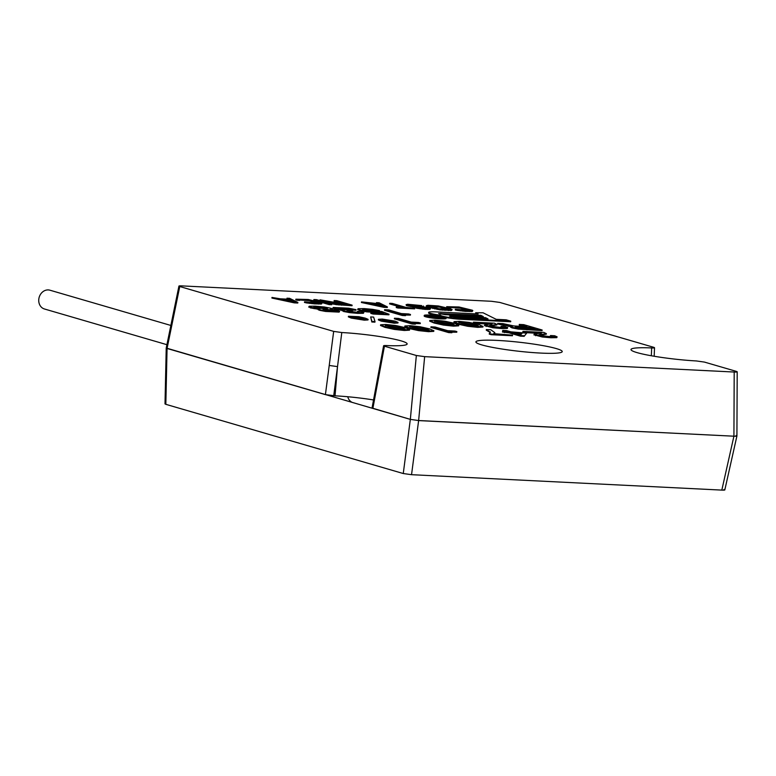 <?xml version="1.0" encoding="UTF-8"?>
<svg xmlns="http://www.w3.org/2000/svg" width="776" height="776" viewBox="0 0 776 776"><rect width="100%" height="100%" fill="white"/><g stroke="black" fill="none" stroke-linecap="round" stroke-linejoin="round"><path stroke-width="1.16" d="M170.865 325.454L49.945 290.205A9.787 8.352 106.3 0 0 38.8 299.187A9.787 8.352 106.3 0 0 44.465 308.993L166.918 344.69M418.41 420.514L734.135 436.209L418.623 420.602L734.135 436.209L418.39 420.514L410.339 419.38L418.41 420.514M166.239 348.036L167.063 348.463L179.76 286.528L178.936 286.101L166.229 348.036L410.339 419.38L416.353 355.495L424.647 356.65L734.203 372.034C737.278 372.14 737.995 371.937 736.366 371.394L704.453 362.091L696.334 360.947A44.659 4.637 6.4 0 1 630.985 349.559A44.659 4.637 6.4 0 1 651.685 347.939C654.546 348.026 655.216 347.813 653.693 347.299L499.783 302.427L491.48 301.282L181.943 285.898C178.868 285.781 178.141 285.995 179.76 286.528L333.68 331.391L341.789 332.535A44.659 4.637 6.4 0 1 407.138 343.981A44.659 4.637 6.4 0 1 386.438 345.553C383.587 345.465 382.917 345.679 384.44 346.193L416.353 355.495M723.989 489.472C725.618 490.005 724.891 490.219 721.825 490.102L411.542 474.689L403.258 473.535L410.339 419.38L372.043 408.03L383.606 345.766M373.547 399.95A41.322 4.297 6.4 0 0 335.038 395.838L325.416 394.625L167.063 348.463L165.831 404.325L165.007 403.908L166.229 348.046M165.831 404.325L403.258 473.535M736.085 435.569C737.675 436.083 737.025 436.296 734.154 436.209M481.76 344.893A43.437 4.511 6.4 0 0 530.115 352.362A43.437 4.511 6.4 0 0 562.231 351.576A43.437 4.511 6.4 0 0 556.363 348.599A43.437 4.511 6.4 0 0 508.096 341.139A43.437 4.511 6.4 0 0 475.901 341.896A43.437 4.511 6.4 0 0 481.76 344.893M736.919 435.986L737.2 371.811L736.366 371.394M383.616 345.766L384.44 346.193L372.868 408.457M654.178 356.262L654.517 347.716L653.693 347.299M651.685 347.939L651.326 355.767M325.416 394.625L333.68 331.391M329.218 365.457L337.521 366.611L341.789 332.535M551.978 337.017L550.485 335.542L552.046 336.406L548.69 336.503L539.757 335.3L538.854 334.737L546.401 333.69L543.879 332.419L522.927 331.381L522.859 331.983L525.11 332.642L525.177 332.031L541.648 332.855L534.13 334.204L533.956 334.931M522.927 331.381L525.177 332.031M538.787 335.348L546.343 334.155M525.11 332.642L541.144 333.438M534.063 334.805L542.24 336.988L550.931 337.764L556.77 337.657L557.12 336.852L554.656 335.756L550.485 335.542M534.13 334.204L542.308 336.386L556.838 337.056L556.77 337.657M504.361 324.892L512.538 326.279L510.686 326.599L512.189 327.297L518.426 328.5L542.123 330.004L523.761 324.649L519.289 324.426L526.991 326.677L513.867 325.959L502.897 323.611L497.717 323.359L510.676 326.706M519.289 324.426L519.222 325.037L524.411 326.541M497.717 323.359L497.649 323.961L504.293 325.493M510.686 326.599L510.618 327.2L512.121 327.909L518.358 329.111L542.055 330.605L542.123 330.004M516.244 327.404L529.271 327.957L532.724 328.966M535.304 329.102L516.312 327.423C514.847 326.977 514.983 326.774 516.719 326.793L529.339 327.356L535.304 329.102M516.312 327.423C514.847 326.977 514.983 326.774 516.719 326.793L516.651 327.394M498.221 324.125L498.289 323.524M529.271 327.957L529.339 327.356M502.538 327.792L501.044 326.318L502.605 327.181L499.249 327.278L490.316 326.065L489.423 325.513L496.96 324.465L494.448 323.194L473.496 322.156L473.428 322.758L475.669 323.408L475.736 322.806L492.217 323.621L484.69 324.979L484.525 325.707M473.496 322.156L475.736 322.806M489.355 326.114L496.912 324.931M475.669 323.408L491.712 324.213M484.622 325.58L492.799 327.763L501.49 328.539L507.339 328.432L507.679 327.627L505.215 326.521L501.044 326.318M484.69 324.979L492.867 327.152L507.407 327.821L507.339 328.432M461.477 322.001C464.31 321.972 468.714 322.758 474.689 324.358L478.433 325.881L469.16 325.357L458.626 322.224L461.477 322.001L461.41 322.612L477.9 326.095M482.905 327.045L477.696 327.356L467.685 326.279L458.354 324.222L453.921 322.35L454.038 321.652L458.422 323.621L467.753 325.668L477.764 326.754L483.021 326.347L482.905 327.045L482.973 326.444L478.879 324.562L469.247 322.428L459.237 321.351L454.038 321.652M459.082 322.612L461.41 322.612M415.276 323.563L420.262 323.621L420.33 323.01L418.448 322.467L411.212 322.108L398.612 318.432L394.441 318.228L412.172 323.398L420.33 323.01M394.441 318.228L394.373 318.829L412.105 323.999L415.364 324.164L415.286 323.485M412.105 323.999L412.172 323.398M472.409 310.245L459.023 306.986L446.656 306.685L463.689 308.237L469.529 310.255L455.328 309.314L460.459 310.284L471.255 310.972L472.371 310.875L472.409 310.245M446.656 306.685L447.771 307.742L450.42 307.868L450.487 307.267M450.458 307.5L460.022 308.111L468.791 310.381M455.328 309.314L455.26 309.925L457.326 310.419L465.338 311.37L472.303 311.477L472.826 310.584M447.771 307.742L447.839 307.131M472.303 311.477L472.371 310.875M471.187 311.583L471.255 310.972M469.305 311.564L469.373 310.963M465.338 311.37L465.406 310.759M462.806 311.166L462.874 310.555M460.391 310.885L460.459 310.284M457.326 310.419L457.394 309.808M468.51 310.264L468.578 309.663M463.621 308.838L463.689 308.237M461.885 308.441L461.953 307.839M460.022 308.111L460.09 307.509M458.053 307.859L458.121 307.248M455.958 307.674L456.026 307.073M451.991 307.48L452.059 306.869M450.555 307.48L450.623 306.879M429.768 306.239L439.371 306.481L448.809 309.226L439.109 308.751L429.768 306.239M426.373 305.676L426.305 306.277L427.915 307.063L440.118 309.876L451.574 310.449L452.107 309.546L450.497 308.761L438.295 305.948L427.945 305.278L426.373 305.676L426.79 306.006L437.111 308.809L448.654 309.934L452.107 309.546M430.34 306.471L439.303 307.083L448.072 309.352M448.586 310.536L448.654 309.934M450.468 310.545L450.536 309.944M445.055 310.361L445.123 309.75M442.524 310.157L442.592 309.546M440.118 309.876L440.186 309.275M437.043 309.411L437.111 308.809M434.861 308.984L434.929 308.382M432.795 308.489L432.863 307.888M427.915 307.063L427.983 306.462M426.722 306.617L426.79 306.006M451.574 310.449L451.642 309.837M447.781 309.236L447.849 308.635M442.902 307.81L442.97 307.209M441.156 307.412L441.224 306.801M439.303 307.083L439.371 306.481M437.325 306.83L437.392 306.219M435.239 306.646L435.307 306.035M431.708 306.471L431.776 305.86M430.273 306.452L430.34 305.87M406.09 304.667L406.44 305.608L413.317 306.976L413.385 306.365L424.598 307.393L427.207 308.159L425.539 308.305L415.975 307.441L425.287 308.77L430.505 308.479L426.596 307.335L409.485 305.23L421.737 305.599L407.662 304.27L406.09 304.667L406.508 304.997L413.385 306.365M410.252 306.501L410.32 305.899M415.975 307.441L415.907 308.043L417.323 308.353L425.219 309.372L429.972 309.372L430.505 308.479M410.3 305.463L423.405 306.607L423.473 306.006M413.317 306.976L425.908 308.295M425.956 308.295L426.014 307.703M424.53 308.004L424.598 307.393M422.561 307.742L422.629 307.141M420.912 307.587L420.98 306.976M418.264 307.451L418.332 306.85M415.732 307.248L415.8 306.646M408.069 306.084L408.137 305.472M406.44 305.608L406.508 304.997M420.767 306.471L420.834 305.87M419.35 306.171L419.409 305.56M417.042 305.822L417.11 305.21M414.956 305.637L415.024 305.036M411.425 305.463L411.493 304.852M410 305.375L410.058 304.861M429.972 309.372L430.04 308.77M428.856 309.478L428.924 308.867M427.421 309.478L427.489 308.877M425.219 309.372L425.287 308.77M422.687 309.168L422.755 308.567M419.952 308.8L420.02 308.188M417.323 308.353L417.391 307.742M396.323 306.937L396.255 307.538L397.884 308.014L397.952 307.412L414.704 308.247L406.023 307.422L392.346 303.435L389.707 303.3L403.375 307.286L396.323 306.937L397.952 307.412M397.884 308.014L414.636 308.848L414.704 308.247M389.707 303.3L389.639 303.901L400.794 307.16M375.196 304.444L379.415 304.658L381.976 305.919M379.415 304.658L379.483 304.056L384.304 306.413L371.549 303.659L379.483 304.056M361.49 301.903L361.422 302.504L383.771 307.315L387.302 307.49L387.37 306.889L379.125 302.776L376.476 302.64L378.62 303.697L361.49 301.903L383.839 306.714L387.37 306.889M376.476 302.64L377.175 303.62M383.771 307.315L383.839 306.714M330.392 302.32L330.838 303.503L336.183 304.638L352.032 305.734L352.1 305.133L336.794 300.671L334.155 300.545L340.994 302.533L333.496 302.165L320.042 299.837L331.498 302.223L330.392 302.32L330.906 302.902L336.25 304.027L352.1 305.133M341.45 305.21L341.518 304.609M320.042 299.837L319.974 300.448L330.353 302.601M334.155 300.545L334.087 301.146L338.404 302.407M334.446 303.29L345.242 304.396M334.563 302.688L342.944 303.106L347.823 304.522L337.803 303.95L333.874 303.125L333.34 302.863L334.563 302.688L334.495 303.29M338.918 305.007L338.986 304.405M336.183 304.638L336.25 304.027M333.554 304.192L333.622 303.581M332.138 303.882L332.206 303.28M330.838 303.503L330.906 302.902M330.295 303.241L330.363 302.63M342.876 303.707L342.944 303.106M313.873 299.536L313.805 300.137L329.102 304.599L331.75 304.725L331.818 304.124L316.521 299.662L313.873 299.536L329.17 303.988L331.818 304.124M329.102 304.599L329.17 303.988M321.623 302.756L308.237 299.488L295.869 299.187L312.912 300.748L318.752 302.766L304.541 301.825L309.682 302.785L320.469 303.484L321.584 303.377L321.623 302.756M295.869 299.187L295.801 299.798L296.985 300.244L299.633 300.38L299.701 299.769M299.672 300.011L309.236 300.622L318.005 302.892M304.541 301.825L304.473 302.427L306.549 302.921L314.552 303.872L321.516 303.988L322.04 303.086M296.985 300.244L297.053 299.643M321.516 303.988L321.584 303.377M320.401 304.085L320.469 303.484M318.519 304.076L318.587 303.464M314.552 303.872L314.62 303.27M312.03 303.668L312.097 303.067M309.614 303.397L309.682 302.785M306.549 302.921L306.617 302.32M317.724 302.776L317.791 302.165M312.844 301.35L312.912 300.748M311.098 300.942L311.166 300.341M309.236 300.622L309.304 300.011M307.267 300.36L307.335 299.759M305.172 300.176L305.24 299.575M301.204 299.982L301.272 299.381M299.769 299.992L299.837 299.39M285.694 300.002L289.914 300.205L292.474 301.466M289.914 300.205L289.981 299.604L294.802 301.971L282.047 299.206L289.981 299.604M271.988 297.45L271.92 298.052L294.279 302.863L297.8 303.038L297.868 302.436L289.623 298.324L286.975 298.197L289.118 299.245L280.301 298.808L271.988 297.45L294.346 302.262L297.868 302.436M286.975 298.197L287.673 299.177M294.279 302.863L294.346 302.262M522.432 332.894L520.783 334.737L512.839 332.419L522.432 332.894M502.732 330.372L507.106 331.653L502.547 331.42L502.479 332.031L509.027 332.836L520.395 336.154L524.139 336.338L526.632 333.166L510.85 331.837L506.476 330.566L502.732 330.372L502.664 330.983L504.516 331.527M515.361 333.156L521.908 333.476M524.139 336.338L526.632 333.166M520.395 336.154L520.463 335.542L524.207 335.736M509.027 332.836L509.095 332.235L520.463 335.542M504.468 332.613L504.536 332.002L509.095 332.235M502.547 331.42L504.536 332.002M486.339 329.558L486.271 330.169L490.17 332.419L490.238 331.808L489.249 334.107L491.295 334.708L512.48 335.756L512.548 335.154L493.652 333.67L494.816 332.632L490.81 329.781L486.339 329.558L490.422 332.409M491.295 334.708L491.363 334.097L512.548 335.154M494.496 333.709L494.816 332.632M489.316 333.505L491.363 334.097M451.787 332.147L456.773 332.206L456.841 331.595L454.959 331.051L447.723 330.692L435.123 327.016L430.952 326.812L448.683 331.983L456.841 331.595M430.952 326.812L430.884 327.414L448.615 332.584L451.875 332.749L451.797 332.07M448.615 332.584L448.683 331.983M412.328 326.337C415.16 326.298 419.564 327.084 425.539 328.685L429.274 330.207L420 329.684L409.466 326.55L412.328 326.337L412.26 326.938L428.75 330.421M433.745 331.371L428.536 331.682L418.536 330.605L409.195 328.558L404.771 326.677L404.878 325.988L409.262 327.947L418.603 330.004L428.604 331.08L433.862 330.673L433.745 331.371L433.813 330.77L429.72 328.898L420.097 326.754L410.077 325.678L404.878 325.988M409.922 326.948L412.26 326.938M388.078 325.125C390.91 325.095 395.314 325.881 401.289 327.482L405.033 329.005L395.75 328.481L385.226 325.348L388.078 325.125L388.01 325.736L404.5 329.218M409.505 330.169L404.286 330.479L394.286 329.402L384.945 327.346L380.521 325.474L380.628 324.775L385.012 326.745L394.353 328.791L404.354 329.878L409.612 329.47L409.505 330.169L409.573 329.567L405.479 327.685L395.847 325.551L385.837 324.475L380.628 324.775M385.672 325.736L388.01 325.736M405.421 315.046L410.407 315.095L410.475 314.493L408.593 313.95L401.357 313.591L388.757 309.915L384.586 309.702L402.317 314.872L410.475 314.493M384.586 309.702L384.518 310.313L402.249 315.483L405.509 315.638L405.431 314.969M402.249 315.483L402.317 314.872M358.056 308.722L359.637 309.896L366.757 311.263L380.133 312.03L383.771 313.417L370.87 312.767L370.802 313.378L373.043 314.028L373.11 313.426L389.009 314.212L381.714 311.486L373.964 311.457L363.575 310.031L362.644 309.314L366.243 309.246L379.522 310.604L372.509 309.333L364.148 308.596L358.056 308.722L357.639 309.566M370.87 312.767L373.11 313.426M357.988 309.323L359.569 310.497L366.689 311.865L380.065 312.631L381.87 313.32M373.043 314.028L388.941 314.823L389.009 314.212M362.576 309.915L379.454 311.215L379.522 310.604M375.283 311.001L375.351 310.4M380.065 312.631L380.133 312.03M337.822 308.673L351.761 310.06L351.829 309.449L356.009 309.663L348.696 308.208L333.273 307.441L334.388 308.47L344.379 310.002L342.255 310.245L343.623 310.885L349.714 312.039L357.823 312.757L363.44 312.68L361.713 311.506L357.542 311.302L358.861 311.942M351.761 310.06L355.941 310.264L356.009 309.663M333.205 308.043L334.32 309.071L342.235 310.419M342.187 310.856L342.255 310.255L343.555 311.486L349.646 312.641L357.755 313.368L363.372 313.291L363.886 312.447L363.372 313.291M347.59 311.03L355.66 312.107C359.181 312.321 359.812 312.049 357.542 311.302L358.163 312.136M347.076 311.108L352.43 311.215L352.498 310.613L341.324 309.217L337.89 308.062L351.829 309.449M338.52 308.664L337.851 308.421M347.095 310.866L352.498 310.613M333.273 307.441L332.739 308.305M437.237 320.798C440.06 320.769 444.464 321.555 450.449 323.146L454.183 324.669L444.91 324.155L434.376 321.022L437.237 320.798L437.169 321.4L453.65 324.892M458.655 325.842L453.446 326.153L443.445 325.066L434.104 323.02L429.681 321.148L429.788 320.449L434.172 322.418L443.513 324.465L453.514 325.542L458.771 325.144L458.655 325.842L458.723 325.241L454.629 323.359L445.007 321.225L434.987 320.149L429.788 320.449M434.832 321.41L437.169 321.4M353.08 317.142L354.05 317.161L354.118 316.56L361.606 317.888L364.235 318.887L362.45 319.033L354.661 317.656C351.664 316.695 351.48 316.327 354.118 316.56L352.314 316.695M354.05 317.161L364.167 319.489M348.434 316.269L348.366 316.87L351.218 318.082L364.303 320.168L368.018 319.945L368.086 319.343L365.205 318.121L358.813 316.695L348.434 316.269L351.285 317.481L364.371 319.566L368.086 319.343M370.656 316.947L371.83 322.001L374.934 322.156L375.002 321.545L373.634 317.093L370.656 316.947L371.898 321.39L375.002 321.545M371.83 322.001L371.898 321.39M382.18 319.77L391.628 320.934C394.732 321.933 394.984 322.312 392.394 322.079L382.161 319.712M382.112 320.372L391.56 321.545C394.586 322.428 394.839 322.806 392.326 322.68M378.436 319.305L378.368 319.916L381.268 321.148L394.276 323.214L397.962 322.981L398.03 322.38L395.081 321.138L382.306 319.082L378.436 319.305L381.336 320.546L394.344 322.603L398.03 322.38M394.111 321.943L392.394 322.079M309.255 306.239L310.342 307.257L319.799 308.78L318.228 309.081L319.576 309.702L325.619 310.837L339.199 311.515L338.278 310.633L330.372 309.314L332.506 308.984L331.051 308.285L324.193 306.976L315.201 306.161L309.255 306.239L308.702 307.102M309.188 306.84L310.274 307.859L318.209 309.226M318.16 309.692L318.228 309.081L318.16 309.692L319.508 310.303L325.551 311.448L339.131 312.117L339.655 311.292L339.131 312.117M313.776 307.471L322.884 307.926L327.375 309.265M322.981 309.954L333.816 310.963M326.793 308.673L326.861 308.072L327.443 308.654L318.567 308.217L313.844 306.869L322.952 307.325L327.443 308.654M314.513 307.461L313.805 307.209M333.816 310.953L333.884 310.361L334.524 310.885L326.968 310.507L323.049 309.352L330.479 309.721L334.524 310.885M323.543 309.847L323.01 309.663M483.312 316.569L445.482 314.687L438.634 313.504L480.839 315.328L483.312 316.569M445.628 317.471A13.832 1.436 6.4 0 0 461.041 319.295L510.686 321.759L510.753 321.157L506.165 319.819L496.204 319.324L483.06 312.786L475.649 312.747L476.697 313.911M475.649 312.747L478.123 313.979L435.879 311.884A14.618 1.523 6.4 0 0 428.662 312.389L428.594 312.99A14.618 1.523 6.4 0 0 440.39 315.813A13.832 1.436 6.4 0 0 441.34 316.395M450.555 316.569L485.456 318.267L486.61 318.849M439.643 313.921L481.886 316.492M440.39 315.813L440.458 315.211A13.832 1.436 6.4 0 0 461.109 318.684L510.753 321.157M428.662 312.389A14.618 1.523 6.4 0 0 440.458 315.211M456.521 317.355L449.566 316.152L451.855 315.997L485.524 317.665L488.036 318.917L456.521 317.355M485.456 318.267L485.524 317.665M480.771 315.939L480.839 315.328M424.249 315.434L424.181 316.036A11.009 1.145 6.4 0 0 425.665 316.792A11.009 1.145 6.4 0 0 437.916 318.684A11.009 1.145 6.4 0 0 446.064 318.49L446.132 317.888A11.009 1.145 6.4 0 0 444.648 317.132A11.009 1.145 6.4 0 0 432.397 315.24A11.009 1.145 6.4 0 0 424.249 315.434A11.009 1.145 6.4 0 0 425.733 316.191A11.009 1.145 6.4 0 0 437.984 318.082A11.009 1.145 6.4 0 0 446.132 317.888M425.558 315.89A10.098 1.048 -173.6 0 1 428.09 315.735M429.846 315.784A10.098 1.048 -173.6 0 1 434.385 316.133M437.072 316.443A10.098 1.048 -173.6 0 1 443.794 317.694A10.098 1.048 -173.6 0 1 444.755 318.044M426.519 316.23A10.098 1.048 -173.6 0 1 425.161 315.531A10.098 1.048 -173.6 0 1 432.63 315.357A10.098 1.048 -173.6 0 1 443.862 317.093A10.098 1.048 -173.6 0 1 445.22 317.782A10.098 1.048 -173.6 0 1 437.751 317.966A10.098 1.048 -173.6 0 1 426.519 316.23M436.316 317.83L441.098 317.617L435.588 316.016L434.405 315.958L436.869 316.676L433.522 316.511L428.1 315.638L436.374 317.384M441.04 318.17L441.098 317.617M428.1 315.638L428.032 316.249L431.854 316.996M431.892 316.656L431.883 317.287M434.347 316.55L434.405 315.958M433.832 316.695L439.332 317.394L433.803 316.957M432.465 317.374L432.523 316.88M431.99 317.306L432.048 316.744M347.755 396.749A9.787 8.352 106.3 0 0 352.323 402.463M411.542 474.689L418.623 420.602M733.902 436.267L721.825 490.102M734.203 372.034L733.921 436.112M418.642 420.446L424.647 356.65M333.719 395.77L337.521 366.611L335.038 395.838M378.213 379.745A6.121 0.747 -169.5 0 1 377.408 379.202M550.931 337.764L550.999 337.162M542.24 336.988L542.308 336.386M535.566 335.707L535.634 335.106M542.162 334.951L542.23 334.34M508.076 326.356L508.144 325.755M526.972 329.858L527.04 329.257M518.358 329.111L518.426 328.5M512.121 327.909L512.189 327.297M502.412 324.969L502.479 324.368M500.21 324.416L500.277 323.815M520.667 327.53L520.735 326.929M501.49 328.539L501.558 327.928M492.799 327.763L492.867 327.152M486.125 326.483L486.193 325.871M492.731 325.716L492.799 325.115M474.621 324.96L474.689 324.358M477.696 327.356L477.764 326.754M467.685 326.279L467.753 325.668M458.354 324.222L458.422 323.621M425.471 329.286L425.539 328.685M428.536 331.682L428.604 331.08M418.536 330.605L418.603 330.004M409.195 328.558L409.262 327.947M401.221 328.083L401.289 327.482M404.286 330.479L404.354 329.878M394.286 329.402L394.353 328.791M384.945 327.346L385.012 326.745M366.175 309.847L366.243 309.246M375.409 312.68L375.477 312.068M366.689 311.865L366.757 311.263M359.569 310.497L359.637 309.896M341.43 308.615L341.498 308.014M357.755 313.368L357.823 312.757M349.646 312.641L349.714 312.039M343.555 311.486L343.623 310.885M334.32 309.071L334.388 308.47M450.381 323.757L450.449 323.146M453.446 326.153L453.514 325.542M443.445 325.066L443.513 324.465M434.104 323.02L434.172 322.418M361.538 318.49L361.606 317.888M364.303 320.168L364.371 319.566M351.218 318.082L351.285 317.481M391.56 321.545L391.628 320.934M387.583 320.595L387.651 319.993M394.276 323.214L394.344 322.603M381.268 321.148L381.336 320.546M384.013 320.207L384.081 319.596M325.551 311.448L325.619 310.837M319.508 310.303L319.576 309.702M314.105 308.683L314.173 308.082M310.274 307.859L310.342 307.257M322.884 307.926L322.952 307.325M317.374 307.422L317.442 306.821M330.411 310.322L330.479 309.721M326.036 309.944L326.104 309.343M461.041 319.295L461.109 318.684M451.787 316.598L451.855 315.997M440.826 313.95L440.894 313.349M736.919 435.996L724.823 489.899"/></g></svg>
